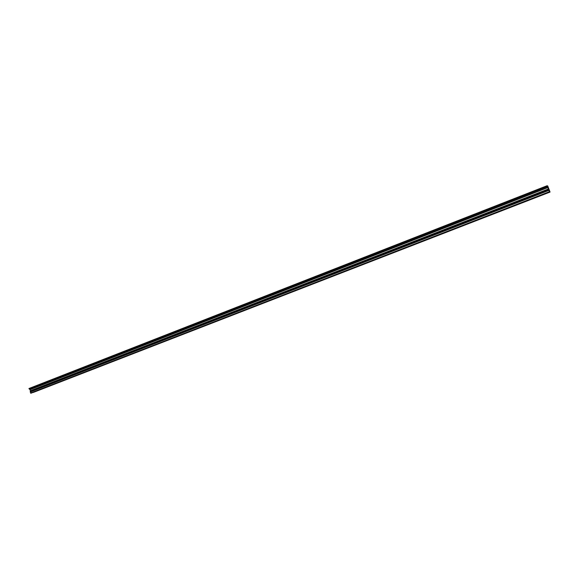 <?xml version="1.0" encoding="UTF-8"?>
<svg xmlns="http://www.w3.org/2000/svg" width="579" height="579" viewBox="0 0 579 579"><rect width="100%" height="100%" fill="white"/><g stroke="black" fill="none" stroke-linecap="round" stroke-linejoin="round"><path stroke-width="0.87" d="M33.126 392.417L34.414 391.961L33.126 392.417M38.684 390.268L39.965 389.812L38.684 390.268M44.272 388.096L45.553 387.641L44.272 388.096M49.903 385.911L51.176 385.462L49.903 385.911M55.57 383.718L56.843 383.262L55.57 383.718M61.273 381.503L62.546 381.054L61.273 381.503M67.012 379.274L68.286 378.825L67.012 379.274M72.795 377.03L74.061 376.582L72.795 377.03M78.614 374.772L79.88 374.324L78.614 374.772M84.476 372.5L85.743 372.058L84.476 372.5M90.375 370.213L91.641 369.764L90.375 370.213M96.317 367.911L97.576 367.462L96.317 367.911M102.302 365.588L103.561 365.139L102.302 365.588M108.331 363.25L109.583 362.809L108.331 363.25M114.396 360.898L115.641 360.456L114.396 360.898M120.504 358.531L121.749 358.083L120.504 358.531M126.656 356.143L127.901 355.701L126.656 356.143M132.852 353.74L134.089 353.299L132.852 353.74M139.09 351.323L140.328 350.881L139.09 351.323M145.372 348.884L146.61 348.442L145.372 348.884M151.698 346.43L152.936 345.989L151.698 346.43M158.074 343.955L159.305 343.521L158.074 343.955M164.494 341.465L165.717 341.031L164.494 341.465M170.957 338.961L172.18 338.527L170.957 338.961M177.463 336.435L178.687 336.001L177.463 336.435M184.028 333.888L185.244 333.453L184.028 333.888M190.629 331.326L191.852 330.891L190.629 331.326M197.287 328.749L198.503 328.315L197.287 328.749M203.989 326.143L205.198 325.716L203.989 326.143M210.742 323.523L211.95 323.096L210.742 323.523M217.545 320.889L218.746 320.462L217.545 320.889M224.399 318.233L225.6 317.799L224.399 318.233M231.296 315.555L232.497 315.128L231.296 315.555M238.251 312.855L239.453 312.428L238.251 312.855M245.264 310.134L246.451 309.714L245.264 310.134M252.321 307.398L253.508 306.971L252.321 307.398M259.435 304.641L260.622 304.214L259.435 304.641M266.601 301.862L267.788 301.435L266.601 301.862M273.824 299.061L275.003 298.641L273.824 299.061M281.097 296.238L282.277 295.818L281.097 296.238M288.429 293.394L289.609 292.974L288.429 293.394M295.818 290.528L296.991 290.108L295.818 290.528M303.266 287.64L304.431 287.22L303.266 287.64M310.764 284.73L311.936 284.311L310.764 284.73M318.327 281.799L319.492 281.38L318.327 281.799M325.948 278.839L327.106 278.427L325.948 278.839M333.627 275.857L334.785 275.445L333.627 275.857M341.371 272.861L342.522 272.448L341.371 272.861M349.173 269.836L350.324 269.423L349.173 269.836M357.033 266.781L358.184 266.369L357.033 266.781M364.958 263.706L366.109 263.3L364.958 263.706M372.948 260.608L374.092 260.195L372.948 260.608M381.004 257.481L382.147 257.076L381.004 257.481M389.124 254.333L390.26 253.928L389.124 254.333M397.303 251.163L398.446 250.75L397.303 251.163M405.561 247.964L406.69 247.551L405.561 247.964M413.876 244.736L415.005 244.331L413.876 244.736M422.265 241.479L423.387 241.074L422.265 241.479M430.718 238.201L431.84 237.795L430.718 238.201M439.244 234.893L440.366 234.495L439.244 234.893M447.835 231.564L448.957 231.159L447.835 231.564M456.505 228.198L457.62 227.8L456.505 228.198M465.241 224.811L466.363 224.406L465.241 224.811M474.056 221.388L475.171 220.99L474.056 221.388M482.944 217.943L484.058 217.545L482.944 217.943M491.911 214.469L493.019 214.071L491.911 214.469M500.944 210.959L502.051 210.561L500.944 210.959M510.063 207.427L511.17 207.029L510.063 207.427M519.254 203.859L520.362 203.461L519.254 203.859M528.533 200.262L529.633 199.864L528.533 200.262M537.884 196.636L538.984 196.238L537.884 196.636M547.321 192.973L548.414 192.575L547.321 192.973M548.291 188.378L548.479 188.87L548.349 188.385M548.545 188.957L548.704 189.449L548.508 188.957M548.791 189.536L548.248 188.298M548.914 189.543L548.414 188.392M549.666 192.054L549.949 191.729L547.72 185.946L547.068 185.743L28.95 388.531L30.05 389.667L30.839 393.257L549.905 192.062M549.609 192.054L547.097 185.837M30.282 391.643L548.718 189.963L30.282 391.643M29.341 389.037L547.416 186.576L29.341 389.037M547.068 185.743L28.95 388.531M33.198 392.461L550.05 192.069M549.963 192.062L33.22 392.475M549.362 191.707L30.571 393.047M549.522 192.047L30.839 393.257M547.112 185.888L28.957 388.574M547.198 186.12L29.022 388.755M547.22 186.17L29.044 388.791M547.372 186.474L29.312 388.958M547.452 186.67L29.363 389.11M547.85 187.502L30.014 389.609M547.879 187.582L30.05 389.667M548.414 188.971L30.434 390.738M548.443 189.051L30.441 390.803M548.682 189.869L30.253 391.57M548.762 190.064L30.311 391.722M548.841 190.361L30.209 392.012M548.856 190.411L30.209 392.055"/></g></svg>

